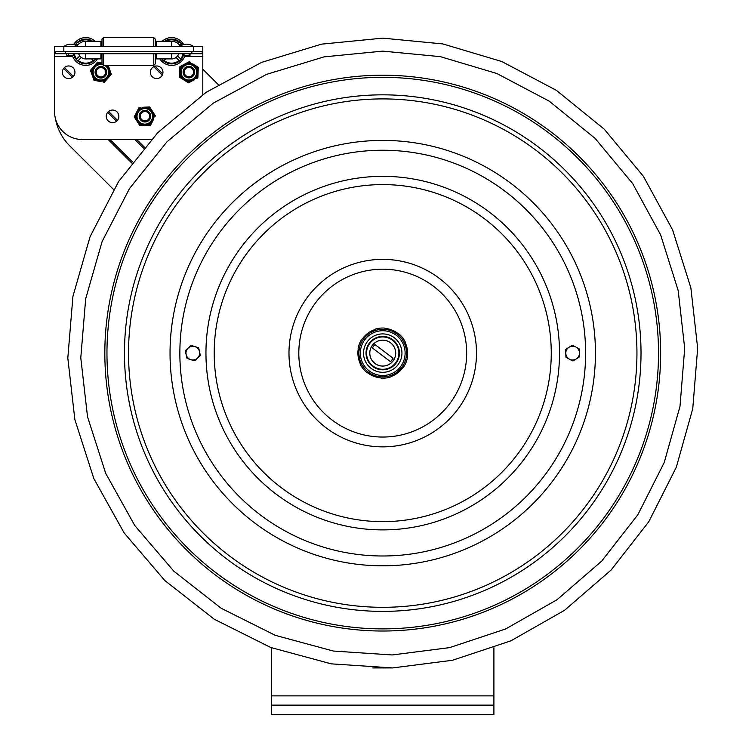<?xml version="1.0" encoding="UTF-8"?>
<svg xmlns="http://www.w3.org/2000/svg" width="752" height="752" viewBox="0 0 752 752"><rect width="100%" height="100%" fill="white"/><g stroke="black" fill="none" stroke-linecap="round" stroke-linejoin="round"><path stroke-width="1.13" d="M493.904 647.801L493.904 705.132L271.575 705.132L271.575 714.4L493.904 714.4L493.904 705.132M271.575 705.132L271.575 647.801M202.796 69.184L218.202 84.544M54.567 97.863L54.567 57.791M54.605 57.669L54.341 58.994M113.58 189.532L69.626 145.738A50.948 50.948 0 0 1 55.441 118.609M77.089 46.06A10.208 10.208 0 0 1 85.737 41.285A10.208 10.208 0 0 0 77.089 46.06M54.567 51.493L202.796 51.493L202.796 46.511L54.567 46.511L54.567 111.728A27.796 27.796 0 0 0 82.363 139.524L151.246 139.524M202.796 51.493L202.796 94.611M68.648 78.565A6.298 6.298 0 0 1 63.196 69.118A6.298 6.298 0 0 1 74.11 69.118A6.298 6.298 0 0 1 68.648 78.565M156.66 78.565A6.298 6.298 0 0 1 151.199 69.118A6.298 6.298 0 0 1 162.112 69.118A6.298 6.298 0 0 1 156.66 78.565M112.565 122.661A6.298 6.298 0 0 1 107.104 113.214A6.298 6.298 0 0 1 118.017 113.214A6.298 6.298 0 0 1 112.565 122.661M156.472 46.511L156.472 41.285L171.625 41.285A10.208 10.208 0 0 1 180.273 46.06M100.89 46.511L100.89 41.285L85.737 41.285L85.737 46.511M100.89 41.285L85.737 41.285M165.797 58.9L164.199 60.498L165.797 58.9M179.061 60.498A11.675 11.675 0 0 1 164.199 60.498A11.675 11.675 0 0 0 179.061 60.498L176.034 57.472A7.426 7.426 0 0 1 171.005 58.9M178.722 53.712A7.426 7.426 0 0 1 177.604 55.902L180.63 58.929A11.675 11.675 0 0 0 182.642 55.366M162.197 41.285A13.893 13.893 0 0 1 183.667 44.556M184.926 55.526L190.012 55.526L184.926 55.526A13.893 13.893 0 0 1 159.866 58.9M164.566 41.285A12.417 12.417 0 0 1 182.228 45.035M183.845 53.712A12.417 12.417 0 0 1 161.661 58.9M179.587 45.111L180.63 44.067A11.675 11.675 0 0 1 181.542 45.336M165.966 41.285A11.675 11.675 0 0 1 179.061 42.497L178.017 43.531M155.25 63.911L153.765 65.396L155.25 63.911L155.25 53.712M155.25 46.511L155.25 39.085L153.765 37.6L103.485 37.6L103.485 46.511M153.765 65.396L103.485 65.396L153.765 65.396L153.765 53.712M153.765 46.511L153.765 37.6L155.25 39.085M103.485 53.712L103.485 65.396L101.999 63.911L101.999 53.712M101.999 46.511L101.999 39.085L103.485 37.6M91.565 58.9L93.163 60.498A11.675 11.675 0 0 1 78.302 60.498L81.329 57.472A7.426 7.426 0 0 0 86.358 58.9M74.721 55.366A11.675 11.675 0 0 0 76.732 58.929L79.75 55.902A7.426 7.426 0 0 1 78.64 53.712M100.89 53.712L100.89 58.9L100.89 56.127L100.89 58.9L97.497 58.9A13.893 13.893 0 0 1 72.436 55.526L67.351 55.526L72.436 55.526M73.696 44.556A13.893 13.893 0 0 1 95.166 41.285M95.701 58.9A12.417 12.417 0 0 1 73.997 55.526M75.134 45.035A12.417 12.417 0 0 1 92.797 41.285M75.82 45.336A11.675 11.675 0 0 1 76.732 44.067L77.776 45.111M79.345 43.531L78.302 42.497A11.675 11.675 0 0 1 91.396 41.285M156.472 53.712L156.472 58.9L156.472 56.127L155.25 56.127M78.669 53.712A7.407 7.407 0 0 0 85.737 58.9L100.89 58.9M156.472 58.9L171.625 58.9A7.407 7.407 0 0 0 178.694 53.712A7.407 7.407 0 0 1 171.625 58.9L171.625 53.712M202.232 53.712L202.232 51.493L202.232 53.712L55.131 53.712L55.131 51.493M68.263 54.623A0.912 0.912 0 0 1 67.351 55.526A0.912 0.912 0 0 1 66.449 54.623A0.912 0.912 0 0 1 67.351 53.712A0.912 0.912 0 0 0 66.449 54.623A0.912 0.912 0 0 0 67.351 55.526A0.912 0.912 0 0 0 68.263 54.623M184.061 54.623A0.912 0.912 0 0 1 183.15 55.526A0.912 0.912 0 0 1 182.247 54.623A0.912 0.912 0 0 1 183.15 53.712M103.156 66.937A5.79 5.79 0 0 0 95.56 70.002A5.79 5.79 0 0 0 98.625 77.597A5.79 5.79 0 0 0 106.22 74.533A5.79 5.79 0 0 0 103.156 66.937M102.714 67.962A4.672 4.672 0 0 0 96.585 70.434A4.672 4.672 0 0 0 99.057 76.572A4.672 4.672 0 0 0 105.195 74.091A4.672 4.672 0 0 0 102.714 67.962M147.232 110.864A5.79 5.79 0 0 0 139.646 113.928A5.79 5.79 0 0 0 142.701 121.514A5.79 5.79 0 0 0 150.297 118.459A5.79 5.79 0 0 0 147.232 110.864M146.8 111.888A4.672 4.672 0 0 0 140.671 114.36A4.672 4.672 0 0 0 143.143 120.489A4.672 4.672 0 0 0 149.272 118.017A4.672 4.672 0 0 0 146.8 111.888M191.158 66.778A5.79 5.79 0 0 0 183.563 69.842A5.79 5.79 0 0 0 186.628 77.437A5.79 5.79 0 0 0 194.223 74.373A5.79 5.79 0 0 0 191.158 66.778M190.726 67.802A4.672 4.672 0 0 0 184.588 70.284A4.672 4.672 0 0 0 187.069 76.413A4.672 4.672 0 0 0 193.198 73.94A4.672 4.672 0 0 0 190.726 67.802M108.692 77.259L110.45 75.209A10.002 10.002 0 0 0 110.864 73.01L109.98 70.472M108.156 65.396A10.002 10.002 0 0 1 108.222 65.462L111.296 74.232L104.387 82.259L103.118 82.015A10.002 10.002 0 0 0 105.233 81.272L106.991 79.233M92.665 76.525L93.558 79.073A10.002 10.002 0 0 0 95.26 80.53L97.901 81.037M101.304 63.008L98.662 62.51A10.002 10.002 0 0 0 96.547 63.253L94.79 65.292M93.088 67.276L91.33 69.316A10.002 10.002 0 0 0 90.917 71.525L90.484 70.303L97.393 62.266L101.999 63.14M100.467 81.517L93.981 80.295L90.917 71.525M90.484 70.303L91.8 74.063M109.632 73.912A8.892 8.892 0 0 0 106.53 65.396A8.892 8.892 0 0 1 99.414 81.037A8.892 8.892 0 0 1 92.092 70.97A8.892 8.892 0 0 1 101.999 63.441A8.892 8.892 0 0 0 92.092 70.97A8.892 8.892 0 0 0 99.414 81.037A8.892 8.892 0 0 0 109.632 73.912M151.801 110.3L150.344 108.034A10.002 10.002 0 0 0 148.351 107.01L145.662 107.141M143.049 107.263L149.648 106.944L155.382 115.846L154.78 117.002A10.002 10.002 0 0 0 154.677 114.755L153.22 112.499M137.24 111.005L139.073 107.451L140.361 107.395A10.002 10.002 0 0 0 138.471 108.608L134.815 115.723A10.002 10.002 0 0 0 134.928 117.961L139.252 124.682A10.002 10.002 0 0 0 141.244 125.716L149.234 125.33A10.002 10.002 0 0 0 151.124 124.108L153.549 119.399M137.795 122.426L139.957 125.772L143.933 125.584M136.385 120.226L134.223 116.87L136.046 113.326M146.546 125.462L150.532 125.264L152.355 121.721M153.681 115.93A8.892 8.892 0 0 0 139.985 108.88A8.892 8.892 0 0 0 140.727 124.268A8.892 8.892 0 0 0 153.681 115.93A8.892 8.892 0 0 0 139.985 108.88A8.892 8.892 0 0 0 140.727 124.268A8.892 8.892 0 0 0 153.681 115.93M198.114 71.327L198.218 68.639A10.002 10.002 0 0 0 197.174 66.646L194.9 65.208M192.691 63.817L198.274 67.342L197.851 77.926L196.704 78.528A10.002 10.002 0 0 0 197.898 76.629L198.011 73.94M185.791 63.535L189.316 61.683L190.416 62.378A10.002 10.002 0 0 0 188.169 62.284L181.091 66.007A10.002 10.002 0 0 0 179.888 67.906L179.568 75.896A10.002 10.002 0 0 0 180.621 77.879L187.38 82.156A10.002 10.002 0 0 0 189.617 82.241L194.317 79.778M179.681 73.207L179.521 77.193L182.896 79.317M179.784 70.594L179.944 66.608L183.469 64.757M185.105 80.718L188.47 82.842L192.004 80.99M196.413 77.014A8.892 8.892 0 0 0 189.25 63.375A8.892 8.892 0 0 0 181.025 76.403A8.892 8.892 0 0 0 196.413 77.014A8.892 8.892 0 0 0 189.25 63.375A8.892 8.892 0 0 0 181.025 76.403A8.892 8.892 0 0 0 196.413 77.014M406.014 347.574A7.633 7.633 0 0 0 406.813 347.057M407.039 348.035L406.108 348.261M375.897 376.047A7.633 7.633 0 0 0 375.944 376.987M375.37 376.818L375.474 375.868M366.299 335.721A7.633 7.633 0 0 0 365.453 335.289M358.215 349.313L358.206 349.304A24.825 24.825 0 0 0 360.067 363.235M366.008 334.772L366.722 335.392M371.967 375.483A11.581 11.581 0 0 1 372.071 374.468M394.866 373.819A11.581 11.581 0 0 1 395.016 374.693M394.603 332.252A11.581 11.581 0 0 1 395.289 331.688M407.49 351.259A11.581 11.581 0 0 1 406.559 351.673M368.753 332.6A11.581 11.581 0 0 1 369.57 333.202M358.742 353.261A11.581 11.581 0 0 1 357.914 352.951M366.562 334.283A9.024 9.024 0 0 1 367.465 334.819M406.212 349.031A9.024 9.024 0 0 0 407.133 348.524M374.534 375.483A9.024 9.024 0 0 0 374.515 376.536M372.437 348.016A11.496 11.496 -90 0 1 375.032 344.576L393.042 358.215A11.496 11.496 -90 0 1 390.438 361.646L372.437 348.016M374.928 363.423A12.934 12.934 -90 0 1 372.428 345.309A12.934 12.934 -90 0 1 390.542 342.799A12.934 12.934 -90 0 1 393.052 360.922A12.934 12.934 -90 0 1 374.928 363.423M362.633 338.541A24.825 24.825 0 0 1 373.791 329.959M385.306 328.417A24.825 24.825 0 0 1 398.325 333.785M405.403 342.987A24.825 24.825 0 0 1 407.264 356.946M402.837 367.681A24.825 24.825 0 0 1 391.679 376.273M380.174 377.805A24.825 24.825 0 0 1 367.155 372.437M124.465 353.111A258.274 258.274 0 0 1 382.74 94.837A258.274 258.274 0 0 1 641.014 353.111A258.274 258.274 0 0 1 382.74 611.385A258.274 258.274 0 0 1 124.465 353.111M198.255 347.631A0.743 0.743 -90 0 1 198.754 348.176L200.286 355.066A0.743 0.743 -90 0 1 200.07 355.771L194.871 360.546A0.743 0.743 -90 0 1 194.148 360.716L187.408 358.591A0.743 0.743 -90 0 1 186.91 358.046L185.368 351.156A0.743 0.743 -90 0 1 185.594 350.451L190.792 345.676A0.743 0.743 -90 0 1 191.516 345.516L198.255 347.631M186.139 354.606A6.853 6.853 -90 0 1 194.881 346.578A6.853 6.853 -90 0 1 197.466 358.159A6.853 6.853 -90 0 1 186.139 354.606M573.287 360.8A0.743 0.743 -90 0 1 572.545 360.819L566.312 357.51A0.743 0.743 -90 0 1 565.918 356.88L565.673 349.83A0.743 0.743 -90 0 1 566.012 349.172L571.999 345.431A0.743 0.743 -90 0 1 572.742 345.403L578.974 348.712A0.743 0.743 -90 0 1 579.369 349.342L579.623 356.401A0.743 0.743 -90 0 1 579.275 357.05L573.287 360.8M575.863 347.057A6.853 6.853 -90 0 1 576.276 358.93A6.853 6.853 -90 0 1 565.795 353.355A6.853 6.853 -90 0 1 575.863 347.057M369.881 354.831A12.972 12.972 90 0 0 384.451 365.97A12.972 12.972 90 0 0 395.59 351.4A12.972 12.972 90 0 0 381.02 340.261A12.972 12.972 90 0 0 369.881 354.831A12.972 12.972 90 0 0 384.451 365.97A12.972 12.972 90 0 0 395.59 351.4M366.186 355.32A16.694 16.694 90 0 0 384.939 369.664A16.694 16.694 90 0 0 399.293 350.911A16.694 16.694 90 0 0 380.531 336.558A16.694 16.694 90 0 0 366.186 355.32M398.767 350.977A16.177 16.177 90 0 0 380.597 337.084A16.177 16.177 90 0 0 366.703 355.254A16.177 16.177 90 0 0 384.874 369.147A16.177 16.177 90 0 0 398.767 350.977M379.591 329.517A23.81 23.81 90 0 0 368.217 334.245L368.217 334.245A23.81 23.81 90 0 0 385.879 376.714A23.81 23.81 90 0 0 406.334 349.971A23.81 23.81 90 0 0 379.591 329.517A23.81 23.81 90 0 0 359.136 356.26L360.18 364.109L359.136 356.26A23.81 23.81 90 0 0 373.659 375.126L366.337 372.108A25.089 25.089 -90 0 1 360.18 364.109A25.089 25.089 90 0 0 366.337 372.108L373.659 375.126M368.217 334.245L361.938 339.077A25.089 25.089 90 0 0 358.093 348.411A25.089 25.089 -90 0 1 361.938 339.077L368.217 334.245M390.984 376.808L397.263 371.977L390.984 376.808A25.089 25.089 -90 0 1 380.982 378.143M407.387 357.82L406.334 349.971L407.387 357.82A25.089 25.089 -90 0 1 403.533 367.145L397.263 371.977M399.133 334.123L391.811 331.106L399.133 334.123A25.089 25.089 -90 0 1 405.29 342.113L406.334 349.971M384.488 328.088A25.089 25.089 90 0 0 374.487 329.414A25.089 25.089 -90 0 1 384.488 328.088L391.811 331.106M380.202 334.076A19.204 19.204 -90 0 1 401.775 350.573A19.204 19.204 -90 0 1 385.278 372.146A19.204 19.204 -90 0 1 363.705 355.649A19.204 19.204 -90 0 1 380.202 334.076M271.575 695.873L493.904 695.873M162.225 75.219L153.69 66.712M162.742 73.884L155.025 66.185M143.557 148.163L134.881 139.524M116.541 121.241L107.668 112.396M72.446 77.296L63.61 68.498M132.455 161.887L110.008 139.524M131.656 162.94L108.147 139.524M144.422 147.166L136.751 139.524M117.472 120.311L108.598 111.465M73.405 76.403L64.503 67.53M63.835 51.493L63.835 46.511A11.506 11.506 0 0 1 77.729 46.511M193.527 51.493L193.527 46.511A11.506 11.506 0 0 0 179.634 46.511M202.796 56.475L184.597 56.475M156.472 56.475L155.25 56.475M101.999 56.475L100.89 56.475M72.765 56.475L54.567 56.475M171.625 46.511L171.625 41.285M85.737 53.712L85.737 58.9M191.863 51.493L191.863 53.712M65.499 51.493L65.499 53.712M104.537 65.396A7.783 7.783 0 0 1 99.283 79.881A7.783 7.783 0 0 1 93.314 70.5A7.783 7.783 0 0 1 102.817 64.728M152.571 115.987A7.783 7.783 0 0 1 141.235 123.281A7.783 7.783 0 0 1 140.586 109.82A7.783 7.783 0 0 1 152.571 115.987M195.473 76.422A7.783 7.783 0 0 1 182.003 75.886A7.783 7.783 0 0 1 189.203 64.493A7.783 7.783 0 0 1 195.473 76.422M106.963 353.111A275.777 275.777 0 0 1 382.74 77.334A275.777 275.777 0 0 1 658.517 353.111A275.777 275.777 0 0 1 382.74 628.888A275.777 275.777 0 0 1 106.963 353.111M382.74 75.2A277.911 277.911 0 0 1 660.651 353.111A277.911 277.911 0 0 1 382.74 631.022A277.911 277.911 0 0 1 104.829 353.111A277.911 277.911 0 0 1 382.74 75.2M298.807 353.111A83.933 83.933 0 0 1 382.74 269.188A83.933 83.933 0 0 1 466.663 353.111A83.933 83.933 0 0 1 382.74 437.044A83.933 83.933 0 0 1 298.807 353.111M288.984 353.111A93.756 93.756 0 0 1 382.74 259.355A93.756 93.756 0 0 1 476.495 353.111A93.756 93.756 0 0 1 382.74 446.867A93.756 93.756 0 0 1 288.984 353.111M214.207 353.111A168.533 168.533 0 0 1 382.74 184.588A168.533 168.533 0 0 1 551.263 353.111A168.533 168.533 0 0 1 382.74 521.644A168.533 168.533 0 0 1 214.207 353.111M382.74 176.335A176.786 176.786 0 0 1 559.516 353.111A176.786 176.786 0 0 1 382.74 529.897A176.786 176.786 0 0 1 205.954 353.111A176.786 176.786 0 0 1 382.74 176.335M179.86 353.111A202.88 202.88 0 0 1 382.74 150.24A202.88 202.88 0 0 1 585.611 353.111A202.88 202.88 0 0 1 382.74 555.991A202.88 202.88 0 0 1 179.86 353.111M170.037 353.111A212.703 212.703 0 0 1 382.74 140.408A212.703 212.703 0 0 1 595.443 353.111A212.703 212.703 0 0 1 382.74 565.814A212.703 212.703 0 0 1 170.037 353.111M128.536 353.111A254.204 254.204 0 0 1 382.74 98.907A254.204 254.204 0 0 1 636.944 353.111A254.204 254.204 0 0 1 382.74 607.315A254.204 254.204 0 0 1 128.536 353.111M385.691 375.295A22.381 22.381 90 0 0 404.924 350.159A22.381 22.381 90 0 0 379.779 330.927A22.381 22.381 90 0 0 360.556 356.072A22.381 22.381 90 0 0 385.691 375.295M100.89 56.127L101.999 56.127M73.301 54.623L74.213 55.526L74.213 53.712M67.351 55.526L74.213 55.526L67.351 55.526M190.012 55.526L183.15 55.526L190.012 55.526L190.012 53.712L190.012 55.526L189.1 54.623M382.74 38.145L442.825 43.926L501.734 61.504L556.339 90.315L604.176 129.118L643.383 176.269L672.589 229.868L690.872 287.856L697.659 348.167L692.761 408.656L676.321 467.199L648.807 521.681L611.103 570.044L564.508 610.333L510.843 640.845L452.507 660.265L392.629 667.926L331.218 663.847L270.645 647.453L214.292 619.253L164.791 580.506L124.146 532.952L93.831 478.573L74.852 419.541L67.812 358.065L72.925 296.391L90.033 236.786L118.628 181.486L157.76 132.672L206.02 92.393L261.452 62.444L321.48 44.152L382.74 38.145M382.74 51.117L440.352 56.654L496.837 73.508L549.195 101.135L595.058 138.34L632.648 183.554L660.651 234.934L678.182 290.545L684.696 348.373L679.996 406.371L664.232 462.499L637.846 514.744L601.703 561.105L557.025 599.739L505.57 629.001L449.63 647.613L392.224 654.964L333.343 651.044L275.26 635.327L221.229 608.293L173.768 571.144L134.796 525.545L105.731 473.412L87.533 416.805L80.784 357.858L85.681 298.732L102.093 241.58L129.504 188.555L167.019 141.752L213.295 103.127L266.452 74.41L324.009 56.879L382.74 51.117M372.842 667.926L392.629 667.936"/></g></svg>
